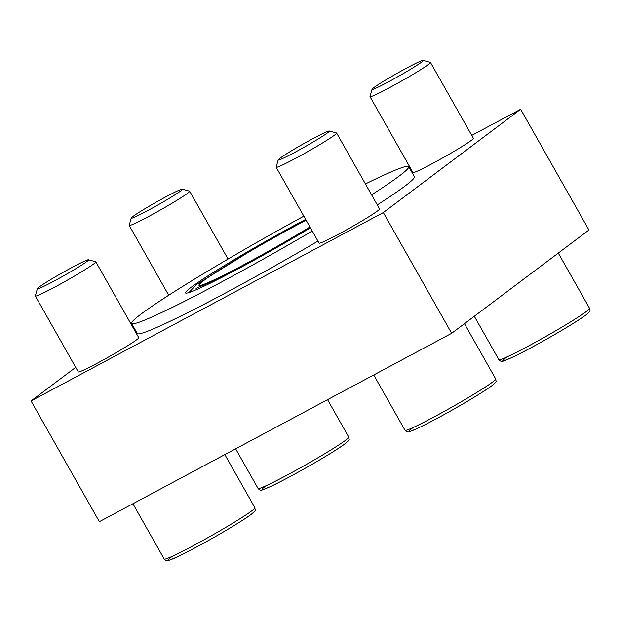 <?xml version="1.0" encoding="UTF-8"?>
<svg xmlns="http://www.w3.org/2000/svg" width="621" height="621" viewBox="0 0 621 621"><rect width="100%" height="100%" fill="white"/><g stroke="black" fill="none" stroke-linecap="round" stroke-linejoin="round"><path stroke-width="0.93" d="M471.758 135.409L520.639 109.273L588.949 230.011L451.661 333.306L99.36 521.694L31.05 400.956L75.708 367.353M305.656 219.384A97.233 5.426 -29.5 0 0 185.524 292.926A97.233 5.426 -29.5 0 0 310.438 227.829M520.639 109.273L383.343 212.561L31.05 400.956M451.661 333.306L383.343 212.561M131.699 325.233L132.327 324.76M409.79 168.547L410.473 168.182M371.591 194.847A159.209 8.888 -29.5 0 0 399.326 175.968A159.209 8.888 -29.5 0 0 408.719 166.653L414.409 176.713A159.209 8.888 150.5 0 1 405.016 186.036A159.209 8.888 150.5 0 1 377.289 204.907M317.952 241.111A159.209 8.888 150.5 0 1 137.272 333.508L131.582 323.448A159.209 8.888 -29.5 0 0 312.254 231.051M336.636 133.057L379.555 208.92A34.737 1.941 150.5 0 1 377.506 210.954A34.737 1.941 150.5 0 1 344.205 231.105A34.737 1.941 150.5 0 1 319.093 243.129L276.166 167.266A34.737 1.941 -29.5 0 0 301.286 155.234A34.737 1.941 -29.5 0 0 334.587 135.091A34.737 1.941 -29.5 0 0 336.636 133.057A34.737 1.941 -29.5 0 0 336.535 132.987L329.293 130.992A29.412 1.638 -29.5 0 0 302.97 144.103A29.412 1.638 -29.5 0 0 278.185 159.907A29.412 1.638 -29.5 0 0 298.748 150.22A29.412 1.638 -29.5 0 0 327.64 132.77A29.412 1.638 -29.5 0 0 329.293 130.992M430.477 62.449L473.404 138.32A34.737 1.941 150.5 0 1 471.355 140.354A34.737 1.941 150.5 0 1 438.053 160.497A34.737 1.941 150.5 0 1 412.934 172.529L370.015 96.659A34.737 1.941 -29.5 0 0 395.127 84.635A34.737 1.941 -29.5 0 0 428.428 64.483A34.737 1.941 -29.5 0 0 430.477 62.449A34.737 1.941 -29.5 0 0 430.376 62.387L423.134 60.384A29.412 1.638 -29.5 0 0 396.819 73.495A29.412 1.638 -29.5 0 0 372.026 89.308A29.412 1.638 -29.5 0 0 392.588 79.612A29.412 1.638 -29.5 0 0 421.488 62.17A29.412 1.638 -29.5 0 0 423.134 60.384M95.828 261.829L138.755 337.692A34.737 1.941 150.5 0 1 136.705 339.726A34.737 1.941 150.5 0 1 103.396 359.877A34.737 1.941 150.5 0 1 78.285 371.901L35.366 296.038A34.737 1.941 -29.5 0 0 60.478 284.014A34.737 1.941 -29.5 0 0 93.779 263.863A34.737 1.941 -29.5 0 0 95.828 261.829A34.737 1.941 -29.5 0 0 95.727 261.759L88.485 259.764A29.412 1.638 -29.5 0 0 62.17 272.875A29.412 1.638 -29.5 0 0 37.376 288.68A29.412 1.638 -29.5 0 0 57.939 278.992A29.412 1.638 -29.5 0 0 86.839 261.542A29.412 1.638 -29.5 0 0 88.485 259.764M408.719 166.653A159.209 8.888 -29.5 0 0 365.427 183.948M303.84 216.17A159.209 8.888 -29.5 0 0 131.582 323.448M306.145 220.245A81.801 4.564 -29.5 0 0 233.752 261.053A81.801 4.564 -29.5 0 0 198.953 285.334A81.801 4.564 -29.5 0 0 237.688 268.008A81.801 4.564 -29.5 0 0 309.949 226.975M180.68 190.942A29.412 1.638 -29.5 0 0 182.333 189.164A29.412 1.638 -29.5 0 0 156.011 202.275A29.412 1.638 -29.5 0 0 131.217 218.08A29.412 1.638 -29.5 0 0 151.78 208.384A29.412 1.638 -29.5 0 0 180.68 190.942M131.217 218.08L129.199 225.314A34.737 1.941 -29.5 0 0 129.207 225.439A34.737 1.941 -29.5 0 0 154.319 213.407A34.737 1.941 -29.5 0 0 187.62 193.255A34.737 1.941 -29.5 0 0 189.669 191.221A34.737 1.941 -29.5 0 0 189.568 191.159L182.333 189.164M372.026 89.308L370.007 96.542A34.737 1.941 -29.5 0 0 370.015 96.659M278.185 159.907L276.159 167.142A34.737 1.941 -29.5 0 0 276.166 167.266M37.376 288.68L35.358 295.914A34.737 1.941 -29.5 0 0 35.366 296.038M266.362 485.599A49.206 2.748 -29.5 0 0 287.601 477.906A49.206 2.748 -29.5 0 0 344.756 443.961M345.68 440.188A52.102 2.911 -29.5 0 0 348.761 437.137C348.614 440.204 351.3 438.403 345.074 443.759C339.64 447.958 322.563 458.57 301.721 470.213C288.423 477.619 277.758 483.185 269.716 486.918L262.838 489.713C261.177 490.621 259.586 490.202 258.057 488.455A52.102 2.911 -29.5 0 0 295.728 470.415A52.102 2.911 -29.5 0 0 345.68 440.188M507.163 356.827A49.206 2.748 -29.5 0 0 528.409 349.134A49.206 2.748 -29.5 0 0 585.564 315.189M586.488 311.416A52.102 2.911 -29.5 0 0 589.562 308.365C589.422 311.424 592.108 309.623 585.882 314.987C580.449 319.186 563.363 329.798 542.529 341.441C529.232 348.847 518.566 354.412 510.524 358.146L503.647 360.933C501.985 361.841 500.386 361.422 498.865 359.683A52.102 2.911 -29.5 0 0 536.536 341.643A52.102 2.911 -29.5 0 0 586.488 311.416M413.322 427.427A49.206 2.748 -29.5 0 0 434.56 419.742A49.206 2.748 -29.5 0 0 491.723 385.788M492.647 382.016A52.102 2.911 -29.5 0 0 495.721 378.965C495.581 382.031 498.267 380.231 492.042 385.587C486.6 389.786 469.523 400.398 448.688 412.041C435.391 419.447 424.717 425.012 416.683 428.746L409.806 431.541C408.137 432.449 406.545 432.03 405.024 430.283A52.102 2.911 -29.5 0 0 442.695 412.243A52.102 2.911 -29.5 0 0 492.647 382.016M172.514 556.199A49.206 2.748 -29.5 0 0 193.76 548.514A49.206 2.748 -29.5 0 0 250.915 514.561M251.839 510.788A52.102 2.911 -29.5 0 0 254.913 507.745C254.773 510.804 257.459 509.003 251.233 514.359C245.8 518.566 228.714 529.177 207.88 540.813C194.583 548.219 183.917 553.792 175.875 557.526L168.997 560.313C167.336 561.221 165.737 560.802 164.216 559.055A52.102 2.911 -29.5 0 0 201.887 541.015A52.102 2.911 -29.5 0 0 251.839 510.788M305.889 219.795L259.586 245.303L196.671 284.434L188.862 292.592M310.19 227.395L270.314 250.682L213.267 280.995L196.034 288.377M199.915 287.026L198.953 285.334M228.047 259.05L189.669 191.221M168.702 295.254L129.207 225.439M348.761 437.137L327.554 399.668M258.057 488.455L235.638 448.82M589.562 308.365L558.287 253.081M498.865 359.683L474.304 316.268M495.721 378.965L464.446 323.688M405.024 430.283L373.733 374.975M254.913 507.745L224.849 454.595M164.216 559.055L132.925 503.747"/></g></svg>
